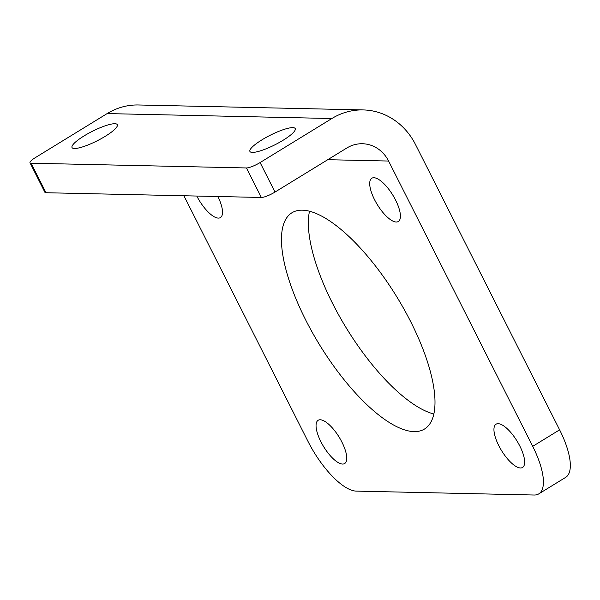 <?xml version="1.0" encoding="UTF-8"?>
<svg xmlns="http://www.w3.org/2000/svg" width="600" height="600" viewBox="0 0 600 600"><rect width="100%" height="100%" fill="white"/><g stroke="black" fill="none" stroke-linecap="round" stroke-linejoin="round"><path stroke-width="0.9" d="M260.093 162.555A11.272 2.37 153.2 0 1 246.442 167.955L31.095 163.215A11.272 2.37 153.2 0 1 30 162.795A11.272 2.37 153.2 0 1 35.377 157.605L107.145 113.58A67.642 61.53 -88.7 0 1 138.458 104.977L363.165 109.927A67.642 61.53 91.3 0 0 331.86 118.523L260.093 162.555L275.002 192.067L346.77 148.035A33.818 30.765 -88.7 0 1 362.423 143.738A33.818 30.765 -88.7 0 1 388.59 161.04L532.71 446.347A56.37 20.197 58.5 0 1 538.778 493.875A56.37 20.197 58.5 0 1 534.15 495.022L356.25 491.107A56.37 20.197 58.5 0 1 307.995 441.397L183.915 195.765M246.442 167.955L261.353 197.468A11.272 2.37 -26.8 0 0 275.002 192.067M261.353 197.468L45.998 192.728L31.095 163.215M30 162.795L44.91 192.308A11.272 2.37 -26.8 0 0 45.998 192.728M374.528 199.642A25.365 9.09 58.5 0 1 371.798 178.252A25.365 9.09 58.5 0 1 392.812 195.12A25.365 9.09 58.5 0 1 398.325 221.498A25.365 9.09 58.5 0 1 374.528 199.642M217.86 196.507A25.365 9.09 58.5 0 1 220.425 217.583A25.365 9.09 58.5 0 1 196.792 196.042M320.873 441.683A25.365 9.09 58.5 0 1 318.142 420.293A25.365 9.09 58.5 0 1 339.15 437.16A25.365 9.09 58.5 0 1 344.67 463.537A25.365 9.09 58.5 0 1 320.873 441.683M498.765 445.597A25.365 9.09 58.5 0 1 496.035 424.207A25.365 9.09 58.5 0 1 517.05 441.075A25.365 9.09 58.5 0 1 522.562 467.452A25.365 9.09 58.5 0 1 498.765 445.597M105.203 136.335A25.365 5.325 153.2 0 1 72.03 147.54A25.365 5.325 153.2 0 1 84.135 135.877A25.365 5.325 153.2 0 1 117.315 124.672A25.365 5.325 153.2 0 1 105.203 136.335M283.103 140.257A25.365 5.325 153.2 0 1 249.93 151.455A25.365 5.325 153.2 0 1 262.035 139.792A25.365 5.325 153.2 0 1 295.207 128.587A25.365 5.325 153.2 0 1 283.103 140.257M309.495 211.267A126.825 45.45 -121.5 0 0 332.475 303.225A126.825 45.45 -121.5 0 0 433.882 414.007M305.565 319.733A126.825 45.45 58.5 0 1 291.907 212.79A126.825 45.45 58.5 0 1 396.975 297.127A126.825 45.45 58.5 0 1 424.553 429A126.825 45.45 58.5 0 1 305.565 319.733M538.778 493.875L565.688 477.36A56.37 20.197 58.5 0 0 559.62 429.832L415.5 144.525A67.642 61.53 91.3 0 0 363.165 109.927M331.86 118.523L107.145 113.58M388.59 161.04L327.757 159.697M559.62 429.832L532.71 446.347"/></g></svg>
